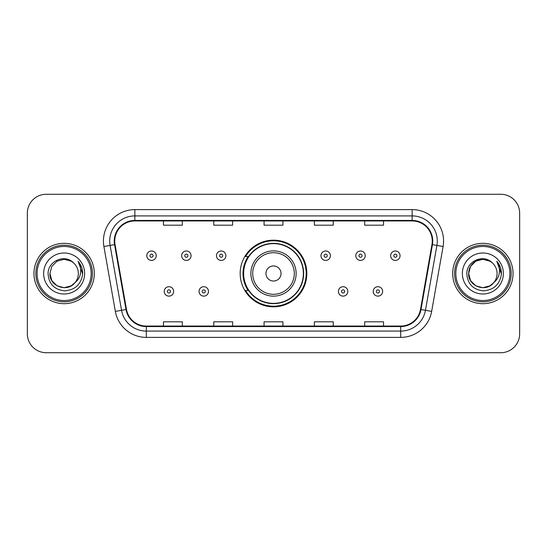 <?xml version="1.0" encoding="UTF-8"?>
<svg xmlns="http://www.w3.org/2000/svg" width="547" height="547" viewBox="0 0 547 547"><rect width="100%" height="100%" fill="white"/><g stroke="black" fill="none" stroke-linecap="round" stroke-linejoin="round"><path stroke-width="0.82" d="M240.174 273.5A33.326 33.326 0 0 0 273.5 306.826A33.326 33.326 0 0 0 306.826 273.5A33.326 33.326 0 0 0 273.5 240.174A33.326 33.326 0 0 0 240.174 273.5M248.167 290.478A30.495 30.495 0 0 1 248.167 256.522M27.35 213.139L27.35 333.861A18.865 18.865 0 0 0 46.215 352.719L500.785 352.719A18.865 18.865 0 0 0 519.65 333.861L519.65 213.139A18.865 18.865 0 0 0 500.785 194.281L46.215 194.281A18.865 18.865 0 0 0 27.35 213.139L27.35 333.861M33.955 273.5A30.181 30.181 0 0 0 64.129 303.681A30.181 30.181 0 0 0 94.31 273.5A30.181 30.181 0 0 0 64.129 243.319A30.181 30.181 0 0 0 33.955 273.5A30.181 30.181 0 0 0 64.129 303.681A30.181 30.181 0 0 0 94.31 273.5A30.181 30.181 0 0 0 64.129 243.319A30.181 30.181 0 0 0 33.955 273.5M452.69 273.5A30.181 30.181 0 0 0 482.871 303.681A30.181 30.181 0 0 0 513.045 273.5A30.181 30.181 0 0 0 482.871 243.319A30.181 30.181 0 0 0 452.69 273.5A30.181 30.181 0 0 0 482.871 303.681A30.181 30.181 0 0 0 513.045 273.5A30.181 30.181 0 0 0 482.871 243.319A30.181 30.181 0 0 0 452.69 273.5M114.747 241.056A20.123 20.123 0 0 1 134.863 220.94L412.137 220.94A20.123 20.123 0 0 1 431.952 244.55L420.506 309.438A20.123 20.123 0 0 1 400.698 326.06L146.302 326.06A20.123 20.123 0 0 1 126.494 309.438L115.048 244.55A20.123 20.123 0 0 1 114.747 241.056M114.241 241.056A20.622 20.622 0 0 0 114.555 244.639L125.995 309.527A20.622 20.622 0 0 0 146.302 326.566L400.698 326.566A20.622 20.622 0 0 0 421.005 309.527L432.445 244.639A20.622 20.622 0 0 0 412.137 220.434L134.863 220.434A20.622 20.622 0 0 0 114.241 241.056M103.903 246.519A31.439 31.439 0 0 1 134.863 209.617L412.137 209.617A31.439 31.439 0 0 1 443.097 246.519L431.651 311.4A31.439 31.439 0 0 1 400.698 337.383L146.302 337.383A31.439 31.439 0 0 1 115.349 311.4L103.903 246.519L110.097 245.425A25.148 25.148 0 0 1 134.863 215.908L412.137 215.908A25.148 25.148 0 0 1 436.903 245.425L425.463 310.313A25.148 25.148 0 0 1 400.698 331.092L146.302 331.092A25.148 25.148 0 0 1 121.537 310.313L110.097 245.425A25.148 25.148 0 0 1 109.715 241.056M500.785 194.281L46.215 194.281M46.215 352.719L500.785 352.719M519.65 333.861L519.65 213.139M264.071 220.94L264.071 225.193L282.929 225.193L282.929 220.94M213.768 220.94L213.768 225.193L232.632 225.193L232.632 220.94M163.471 220.94L163.471 225.193L182.336 225.193L182.336 220.94M314.368 220.94L314.368 225.193L333.232 225.193L333.232 220.94M364.664 220.94L364.664 225.193L383.529 225.193L383.529 220.94M282.929 326.06L282.929 321.807L264.071 321.807L264.071 326.06M232.632 326.06L232.632 321.807L213.768 321.807L213.768 326.06M182.336 326.06L182.336 321.807L163.471 321.807L163.471 326.06M333.232 326.06L333.232 321.807L314.368 321.807L314.368 326.06M383.529 326.06L383.529 321.807L364.664 321.807L364.664 326.06M71.24 285.808A14.215 14.215 0 0 0 75.076 282.567L74.789 282.908C67.103 292.761 49.189 286.136 49.921 273.5L51.821 266.396L57.025 261.192M91.164 273.5A27.035 27.035 0 0 0 64.129 246.465A27.035 27.035 0 0 0 37.093 273.5A27.035 27.035 0 0 0 64.129 300.535A27.035 27.035 0 0 0 91.164 273.5M92.422 273.5A28.294 28.294 0 0 0 64.129 245.206A28.294 28.294 0 0 0 35.835 273.5A28.294 28.294 0 0 0 64.129 301.794A28.294 28.294 0 0 0 92.422 273.5M75.076 282.567L71.24 285.808L64.129 287.715L57.025 285.808L51.821 280.604L49.921 273.5L51.821 266.396L57.025 261.192L64.129 259.285L71.24 261.192L73.442 262.758C64.717 253.617 47.924 261.151 48.081 273.5C48.724 283.879 54.228 289.657 64.587 290.826C74.789 290.088 80.806 284.666 82.638 274.567L82.665 273.5C82.611 268.837 81.065 264.748 78.016 261.22C80.334 265.022 81.147 269.117 80.464 273.5C79.841 277.158 78.043 280.187 75.076 282.567L71.24 285.808L64.129 287.715L57.025 285.808L51.821 280.604L49.921 273.5L51.821 280.604L57.025 285.808L64.129 287.715L71.24 285.808L75.076 282.573C77.223 279.927 78.31 276.905 78.344 273.5C78.262 269.213 76.628 265.63 73.442 262.758M71.903 285.397L74.782 282.908L71.93 285.384M43.63 273.5A20.499 20.499 0 0 0 64.129 293.999A20.499 20.499 0 0 0 84.635 273.5A20.499 20.499 0 0 0 64.129 253.001A20.499 20.499 0 0 0 43.63 273.5M78.153 261.377L82.659 274.04M78.016 261.22L81.715 267.64M281.042 273.5A7.542 7.542 0 0 0 273.5 265.958A7.542 7.542 0 0 0 265.958 273.5A7.542 7.542 0 0 0 273.5 281.042A7.542 7.542 0 0 0 281.042 273.5M296.132 273.5A22.632 22.632 0 0 0 273.5 250.868A22.632 22.632 0 0 0 250.868 273.5A22.632 22.632 0 0 0 273.5 296.132A22.632 22.632 0 0 0 296.132 273.5A22.632 22.632 0 0 1 273.5 296.132A22.632 22.632 0 0 1 250.868 273.5M303.366 273.5A29.866 29.866 0 0 0 273.5 243.634A29.866 29.866 0 0 0 243.634 273.5A29.866 29.866 0 0 0 273.5 303.366A29.866 29.866 0 0 0 303.366 273.5M306.197 273.5A32.697 32.697 0 0 1 245.555 290.478L248.591 290.478A30.147 30.147 0 0 0 303.647 273.575A30.147 30.147 0 0 0 248.591 256.522L245.555 256.522A32.697 32.697 0 0 1 306.197 273.5M489.975 285.808A14.215 14.215 0 0 0 493.811 282.567L489.975 285.808L482.871 287.715L475.76 285.808L470.557 280.604L468.656 273.5L470.557 266.396L475.76 261.192L482.871 259.285L489.975 261.192L492.177 262.758C483.459 253.617 466.666 261.151 466.823 273.5C467.466 283.879 472.964 289.657 483.329 290.826C493.531 290.088 499.548 284.666 501.373 274.567L501.408 273.5C501.353 268.837 499.801 264.748 496.751 261.22C499.069 265.022 499.89 269.117 499.199 273.5C498.577 277.158 496.779 280.187 493.811 282.567L493.524 282.908C485.839 292.761 467.924 286.136 468.656 273.5L470.557 280.604L475.76 285.808L482.871 287.715L489.975 285.808L493.811 282.567L490.625 285.411M509.907 273.5A27.035 27.035 0 0 0 482.871 246.465A27.035 27.035 0 0 0 455.836 273.5A27.035 27.035 0 0 0 482.871 300.535A27.035 27.035 0 0 0 509.907 273.5M511.165 273.5A28.294 28.294 0 0 0 482.871 245.206A28.294 28.294 0 0 0 454.578 273.5A28.294 28.294 0 0 0 482.871 301.794A28.294 28.294 0 0 0 511.165 273.5M493.811 282.567C495.958 279.927 497.045 276.905 497.079 273.5C496.997 269.213 495.363 265.63 492.177 262.758M462.365 273.5A20.499 20.499 0 0 0 482.871 293.999A20.499 20.499 0 0 0 503.37 273.5A20.499 20.499 0 0 0 482.871 253.001A20.499 20.499 0 0 0 462.365 273.5M489.975 261.192A14.215 14.215 0 0 0 468.656 273.5M496.888 261.377L501.394 274.04L496.751 261.22L500.45 267.64M496.751 261.22L501.408 273.5M156.244 255.709A4.718 4.718 0 0 1 151.526 260.42A4.718 4.718 0 0 1 146.808 255.709A4.718 4.718 0 0 1 151.526 250.991A4.718 4.718 0 0 1 156.244 255.709A4.718 4.718 0 0 0 151.526 250.991A4.718 4.718 0 0 0 146.808 255.709M191.074 255.709A4.718 4.718 0 0 1 186.356 260.42A4.718 4.718 0 0 1 181.645 255.709A4.718 4.718 0 0 1 186.356 250.991A4.718 4.718 0 0 1 191.074 255.709A4.718 4.718 0 0 0 186.356 250.991A4.718 4.718 0 0 0 181.645 255.709M225.904 255.709A4.718 4.718 0 0 1 221.186 260.42A4.718 4.718 0 0 1 216.475 255.709A4.718 4.718 0 0 1 221.186 250.991A4.718 4.718 0 0 1 225.904 255.709A4.718 4.718 0 0 0 221.186 250.991A4.718 4.718 0 0 0 216.475 255.709M330.402 255.709A4.718 4.718 0 0 1 325.684 260.42A4.718 4.718 0 0 1 320.973 255.709A4.718 4.718 0 0 1 325.684 250.991A4.718 4.718 0 0 1 330.402 255.709A4.718 4.718 0 0 0 325.684 250.991A4.718 4.718 0 0 0 320.973 255.709M365.232 255.709A4.718 4.718 0 0 1 360.514 260.42A4.718 4.718 0 0 1 355.803 255.709A4.718 4.718 0 0 1 360.514 250.991A4.718 4.718 0 0 1 365.232 255.709A4.718 4.718 0 0 0 360.514 250.991A4.718 4.718 0 0 0 355.803 255.709M400.062 255.709A4.718 4.718 0 0 1 395.351 260.42A4.718 4.718 0 0 1 390.633 255.709A4.718 4.718 0 0 1 395.351 250.991A4.718 4.718 0 0 1 400.062 255.709A4.718 4.718 0 0 0 395.351 250.991A4.718 4.718 0 0 0 390.633 255.709M164.223 291.421A4.718 4.718 0 0 1 168.941 286.703A4.718 4.718 0 0 1 173.659 291.421A4.718 4.718 0 0 1 168.941 296.132A4.718 4.718 0 0 1 164.223 291.421A4.718 4.718 0 0 0 168.941 296.132A4.718 4.718 0 0 0 173.659 291.421M199.06 291.421A4.718 4.718 0 0 1 203.771 286.703A4.718 4.718 0 0 1 208.489 291.421A4.718 4.718 0 0 1 203.771 296.132A4.718 4.718 0 0 1 199.06 291.421A4.718 4.718 0 0 0 203.771 296.132A4.718 4.718 0 0 0 208.489 291.421M338.388 291.421A4.718 4.718 0 0 1 343.099 286.703A4.718 4.718 0 0 1 347.817 291.421A4.718 4.718 0 0 1 343.099 296.132A4.718 4.718 0 0 1 338.388 291.421A4.718 4.718 0 0 0 343.099 296.132A4.718 4.718 0 0 0 347.817 291.421M373.218 291.421A4.718 4.718 0 0 1 377.936 286.703A4.718 4.718 0 0 1 382.647 291.421A4.718 4.718 0 0 1 377.936 296.132A4.718 4.718 0 0 1 373.218 291.421A4.718 4.718 0 0 0 377.936 296.132A4.718 4.718 0 0 0 382.647 291.421M412.137 209.617L412.137 220.434M110.097 245.425L114.555 244.639M146.302 337.383L146.302 326.566M400.698 326.566L400.698 337.383M421.005 309.527L431.651 311.4M115.349 311.4L125.995 309.527M432.445 244.639L443.097 246.519M134.863 209.617L134.863 220.434M294.293 273.5A20.793 20.793 0 0 0 273.5 252.707A20.793 20.793 0 0 0 252.707 273.5A20.793 20.793 0 0 0 273.5 294.293A20.793 20.793 0 0 0 294.293 273.5M149.953 255.709A1.573 1.573 0 0 0 151.526 257.281A1.573 1.573 0 0 0 153.098 255.709A1.573 1.573 0 0 0 151.526 254.136A1.573 1.573 0 0 0 149.953 255.709M184.783 255.709A1.573 1.573 0 0 0 186.356 257.281A1.573 1.573 0 0 0 187.929 255.709A1.573 1.573 0 0 0 186.356 254.136A1.573 1.573 0 0 0 184.783 255.709M219.62 255.709A1.573 1.573 0 0 0 221.186 257.281A1.573 1.573 0 0 0 222.759 255.709A1.573 1.573 0 0 0 221.186 254.136A1.573 1.573 0 0 0 219.62 255.709M324.111 255.709A1.573 1.573 0 0 0 325.684 257.281A1.573 1.573 0 0 0 327.256 255.709A1.573 1.573 0 0 0 325.684 254.136A1.573 1.573 0 0 0 324.111 255.709M358.948 255.709A1.573 1.573 0 0 0 360.514 257.281A1.573 1.573 0 0 0 362.087 255.709A1.573 1.573 0 0 0 360.514 254.136A1.573 1.573 0 0 0 358.948 255.709M393.778 255.709A1.573 1.573 0 0 0 395.351 257.281A1.573 1.573 0 0 0 396.924 255.709A1.573 1.573 0 0 0 395.351 254.136A1.573 1.573 0 0 0 393.778 255.709M170.514 291.421A1.573 1.573 0 0 0 168.941 289.848A1.573 1.573 0 0 0 167.368 291.421A1.573 1.573 0 0 0 168.941 292.994A1.573 1.573 0 0 0 170.514 291.421M205.344 291.421A1.573 1.573 0 0 0 203.771 289.848A1.573 1.573 0 0 0 202.199 291.421A1.573 1.573 0 0 0 203.771 292.994A1.573 1.573 0 0 0 205.344 291.421M344.672 291.421A1.573 1.573 0 0 0 343.099 289.848A1.573 1.573 0 0 0 341.526 291.421A1.573 1.573 0 0 0 343.099 292.994A1.573 1.573 0 0 0 344.672 291.421M379.502 291.421A1.573 1.573 0 0 0 377.936 289.848A1.573 1.573 0 0 0 376.363 291.421A1.573 1.573 0 0 0 377.936 292.994A1.573 1.573 0 0 0 379.502 291.421"/></g></svg>
